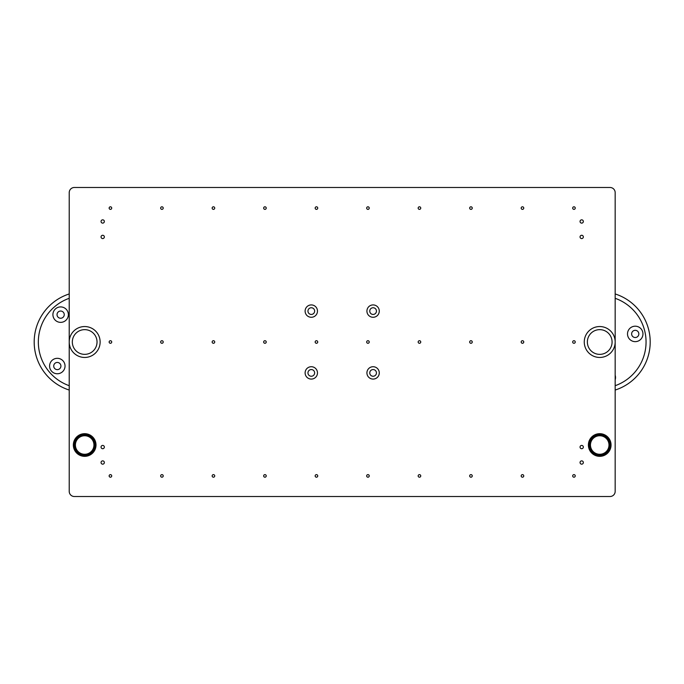 <?xml version="1.0" encoding="UTF-8"?>
<svg xmlns="http://www.w3.org/2000/svg" width="684" height="684" viewBox="0 0 684 684"><rect width="100%" height="100%" fill="white"/><g stroke="black" fill="none" stroke-linecap="round" stroke-linejoin="round"><path stroke-width="1.03" d="M639.343 327.379A7.729 7.729 0 0 1 638.839 340.752A7.729 7.729 0 0 1 627.51 333.63A7.729 7.729 0 0 1 639.343 327.379M637.155 330.868A3.608 3.608 0 0 0 631.631 333.783A3.608 3.608 0 0 0 636.915 337.109A3.608 3.608 0 0 0 637.155 330.868M615.173 375.2A7.729 7.729 0 0 1 615.173 379.825M615.173 298.301A46.358 46.358 0 0 1 615.173 385.699M615.173 390.051A50.471 50.471 0 0 0 615.173 293.949M68.349 315.136A7.729 7.729 0 0 1 56.353 321.07A7.729 7.729 0 0 1 57.208 307.714A7.729 7.729 0 0 1 68.349 315.136M64.236 314.871A3.608 3.608 0 0 0 59.038 311.408A3.608 3.608 0 0 0 58.636 317.641A3.608 3.608 0 0 0 64.236 314.871M65.023 366.538A7.729 7.729 0 0 1 53.027 372.464A7.729 7.729 0 0 1 53.891 359.117A7.729 7.729 0 0 1 65.023 366.538M60.91 366.273A3.608 3.608 0 0 0 55.72 362.811A3.608 3.608 0 0 0 55.319 369.035A3.608 3.608 0 0 0 60.91 366.273M69.221 385.699A46.358 46.358 0 0 1 69.221 298.301M69.221 293.949A50.471 50.471 0 0 0 69.221 390.051M69.221 491.36L69.221 192.64A5.147 5.147 0 0 1 74.376 187.484L610.025 187.484A5.147 5.147 0 0 1 615.173 192.64L615.173 491.36A5.147 5.147 0 0 1 610.025 496.516L74.376 496.516A5.147 5.147 0 0 1 69.221 491.36L69.221 192.64M615.173 192.64L615.173 491.36M610.025 496.516L74.376 496.516M74.376 187.484L610.025 187.484M599.723 456.339A11.329 11.329 0 0 1 588.394 445.01A11.329 11.329 0 0 1 599.723 433.682A11.329 11.329 0 0 1 611.051 445.01A11.329 11.329 0 0 1 599.723 456.339M84.671 456.339A11.329 11.329 0 0 1 73.342 445.01A11.329 11.329 0 0 1 84.671 433.682A11.329 11.329 0 0 1 96.008 445.01A11.329 11.329 0 0 1 84.671 456.339M573.97 477.201A1.291 1.291 0 0 1 572.679 475.91A1.291 1.291 0 0 1 573.97 474.628A1.291 1.291 0 0 1 575.253 475.91A1.291 1.291 0 0 1 573.97 477.201M110.423 477.201A1.291 1.291 0 0 1 109.141 475.91A1.291 1.291 0 0 1 110.423 474.628A1.291 1.291 0 0 1 111.714 475.91A1.291 1.291 0 0 1 110.423 477.201M161.928 477.201A1.291 1.291 0 0 1 160.646 475.91A1.291 1.291 0 0 1 161.928 474.628A1.291 1.291 0 0 1 163.22 475.91A1.291 1.291 0 0 1 161.928 477.201M213.434 477.201A1.291 1.291 0 0 1 212.151 475.91A1.291 1.291 0 0 1 213.434 474.628A1.291 1.291 0 0 1 214.725 475.91A1.291 1.291 0 0 1 213.434 477.201M264.939 477.201A1.291 1.291 0 0 1 263.656 475.91A1.291 1.291 0 0 1 264.939 474.628A1.291 1.291 0 0 1 266.23 475.91A1.291 1.291 0 0 1 264.939 477.201M316.444 477.201A1.291 1.291 0 0 1 315.162 475.91A1.291 1.291 0 0 1 316.444 474.628A1.291 1.291 0 0 1 317.735 475.91A1.291 1.291 0 0 1 316.444 477.201M367.949 477.201A1.291 1.291 0 0 1 366.667 475.91A1.291 1.291 0 0 1 367.949 474.628A1.291 1.291 0 0 1 369.24 475.91A1.291 1.291 0 0 1 367.949 477.201M419.454 477.201A1.291 1.291 0 0 1 418.163 475.91A1.291 1.291 0 0 1 419.454 474.628A1.291 1.291 0 0 1 420.745 475.91A1.291 1.291 0 0 1 419.454 477.201M470.96 477.201A1.291 1.291 0 0 1 469.669 475.91A1.291 1.291 0 0 1 470.96 474.628A1.291 1.291 0 0 1 472.251 475.91A1.291 1.291 0 0 1 470.96 477.201M522.465 477.201A1.291 1.291 0 0 1 521.174 475.91A1.291 1.291 0 0 1 522.465 474.628A1.291 1.291 0 0 1 523.756 475.91A1.291 1.291 0 0 1 522.465 477.201M573.97 343.291A1.291 1.291 0 0 1 572.679 342A1.291 1.291 0 0 1 573.97 340.709A1.291 1.291 0 0 1 575.253 342A1.291 1.291 0 0 1 573.97 343.291M110.423 343.291A1.291 1.291 0 0 1 109.141 342A1.291 1.291 0 0 1 110.423 340.709A1.291 1.291 0 0 1 111.714 342A1.291 1.291 0 0 1 110.423 343.291M161.928 343.291A1.291 1.291 0 0 1 160.646 342A1.291 1.291 0 0 1 161.928 340.709A1.291 1.291 0 0 1 163.22 342A1.291 1.291 0 0 1 161.928 343.291M213.434 343.291A1.291 1.291 0 0 1 212.151 342A1.291 1.291 0 0 1 213.434 340.709A1.291 1.291 0 0 1 214.725 342A1.291 1.291 0 0 1 213.434 343.291M264.939 343.291A1.291 1.291 0 0 1 263.656 342A1.291 1.291 0 0 1 264.939 340.709A1.291 1.291 0 0 1 266.23 342A1.291 1.291 0 0 1 264.939 343.291M316.444 343.291A1.291 1.291 0 0 1 315.162 342A1.291 1.291 0 0 1 316.444 340.709A1.291 1.291 0 0 1 317.735 342A1.291 1.291 0 0 1 316.444 343.291M367.949 343.291A1.291 1.291 0 0 1 366.667 342A1.291 1.291 0 0 1 367.949 340.709A1.291 1.291 0 0 1 369.24 342A1.291 1.291 0 0 1 367.949 343.291M419.454 343.291A1.291 1.291 0 0 1 418.163 342A1.291 1.291 0 0 1 419.454 340.709A1.291 1.291 0 0 1 420.745 342A1.291 1.291 0 0 1 419.454 343.291M470.96 343.291A1.291 1.291 0 0 1 469.669 342A1.291 1.291 0 0 1 470.96 340.709A1.291 1.291 0 0 1 472.251 342A1.291 1.291 0 0 1 470.96 343.291M522.465 343.291A1.291 1.291 0 0 1 521.174 342A1.291 1.291 0 0 1 522.465 340.709A1.291 1.291 0 0 1 523.756 342A1.291 1.291 0 0 1 522.465 343.291M102.703 223.129A1.65 1.65 0 0 1 101.052 221.479A1.65 1.65 0 0 1 102.703 219.829A1.65 1.65 0 0 1 104.353 221.479A1.65 1.65 0 0 1 102.703 223.129M581.691 223.129A1.65 1.65 0 0 1 580.049 221.479A1.65 1.65 0 0 1 581.691 219.829A1.65 1.65 0 0 1 583.341 221.479A1.65 1.65 0 0 1 581.691 223.129M581.691 238.579A1.65 1.65 0 0 1 580.049 236.929A1.65 1.65 0 0 1 581.691 235.279A1.65 1.65 0 0 1 583.341 236.929A1.65 1.65 0 0 1 581.691 238.579M102.703 238.579A1.65 1.65 0 0 1 101.052 236.929A1.65 1.65 0 0 1 102.703 235.279A1.65 1.65 0 0 1 104.353 236.929A1.65 1.65 0 0 1 102.703 238.579M373.096 376.251A3.352 3.352 0 0 0 376.003 371.232A3.352 3.352 0 0 0 370.198 371.232A3.352 3.352 0 0 0 373.096 376.251M373.096 379.081A6.182 6.182 0 0 1 366.923 372.9A6.182 6.182 0 0 1 373.096 366.718A6.182 6.182 0 0 1 379.278 372.9A6.182 6.182 0 0 1 373.096 379.081M311.297 376.251A3.352 3.352 0 0 0 314.195 371.232A3.352 3.352 0 0 0 308.398 371.232A3.352 3.352 0 0 0 311.297 376.251M311.297 379.081A6.182 6.182 0 0 1 305.115 372.9A6.182 6.182 0 0 1 311.297 366.718A6.182 6.182 0 0 1 317.479 372.9A6.182 6.182 0 0 1 311.297 379.081M373.096 314.443A3.352 3.352 0 0 0 376.003 309.424A3.352 3.352 0 0 0 370.198 309.424A3.352 3.352 0 0 0 373.096 314.443M373.096 317.282A6.182 6.182 0 0 1 366.923 311.1A6.182 6.182 0 0 1 373.096 304.919A6.182 6.182 0 0 1 379.278 311.1A6.182 6.182 0 0 1 373.096 317.282M102.703 448.721A1.65 1.65 0 0 1 101.052 447.071A1.65 1.65 0 0 1 102.703 445.421A1.65 1.65 0 0 1 104.353 447.071A1.65 1.65 0 0 1 102.703 448.721M102.703 464.171A1.65 1.65 0 0 1 101.052 462.521A1.65 1.65 0 0 1 102.703 460.871A1.65 1.65 0 0 1 104.353 462.521A1.65 1.65 0 0 1 102.703 464.171M581.691 464.171A1.65 1.65 0 0 1 580.049 462.521A1.65 1.65 0 0 1 581.691 460.871A1.65 1.65 0 0 1 583.341 462.521A1.65 1.65 0 0 1 581.691 464.171M581.691 448.721A1.65 1.65 0 0 1 580.049 447.071A1.65 1.65 0 0 1 581.691 445.421A1.65 1.65 0 0 1 583.341 447.071A1.65 1.65 0 0 1 581.691 448.721M311.297 314.443A3.352 3.352 0 0 1 308.398 309.424A3.352 3.352 0 0 1 314.195 309.424A3.352 3.352 0 0 1 311.297 314.443M311.297 317.282A6.182 6.182 0 0 1 305.115 311.1A6.182 6.182 0 0 1 311.297 304.919A6.182 6.182 0 0 1 317.479 311.1A6.182 6.182 0 0 1 311.297 317.282M573.97 209.372A1.291 1.291 0 0 1 572.679 208.09A1.291 1.291 0 0 1 573.97 206.799A1.291 1.291 0 0 1 575.253 208.09A1.291 1.291 0 0 1 573.97 209.372M522.465 209.372A1.291 1.291 0 0 1 521.174 208.09A1.291 1.291 0 0 1 522.465 206.799A1.291 1.291 0 0 1 523.756 208.09A1.291 1.291 0 0 1 522.465 209.372M470.96 209.372A1.291 1.291 0 0 1 469.669 208.09A1.291 1.291 0 0 1 470.96 206.799A1.291 1.291 0 0 1 472.251 208.09A1.291 1.291 0 0 1 470.96 209.372M419.454 209.372A1.291 1.291 0 0 1 418.163 208.09A1.291 1.291 0 0 1 419.454 206.799A1.291 1.291 0 0 1 420.745 208.09A1.291 1.291 0 0 1 419.454 209.372M367.949 209.372A1.291 1.291 0 0 1 366.667 208.09A1.291 1.291 0 0 1 367.949 206.799A1.291 1.291 0 0 1 369.24 208.09A1.291 1.291 0 0 1 367.949 209.372M316.444 209.372A1.291 1.291 0 0 1 315.162 208.09A1.291 1.291 0 0 1 316.444 206.799A1.291 1.291 0 0 1 317.735 208.09A1.291 1.291 0 0 1 316.444 209.372M264.939 209.372A1.291 1.291 0 0 1 263.656 208.09A1.291 1.291 0 0 1 264.939 206.799A1.291 1.291 0 0 1 266.23 208.09A1.291 1.291 0 0 1 264.939 209.372M213.434 209.372A1.291 1.291 0 0 1 212.151 208.09A1.291 1.291 0 0 1 213.434 206.799A1.291 1.291 0 0 1 214.725 208.09A1.291 1.291 0 0 1 213.434 209.372M161.928 209.372A1.291 1.291 0 0 1 160.646 208.09A1.291 1.291 0 0 1 161.928 206.799A1.291 1.291 0 0 1 163.22 208.09A1.291 1.291 0 0 1 161.928 209.372M110.423 209.372A1.291 1.291 0 0 1 109.141 208.09A1.291 1.291 0 0 1 110.423 206.799A1.291 1.291 0 0 1 111.714 208.09A1.291 1.291 0 0 1 110.423 209.372M610.025 445.01A10.303 10.303 0 0 0 599.723 434.708A10.303 10.303 0 0 0 589.42 445.01A10.303 10.303 0 0 0 599.723 455.313A10.303 10.303 0 0 0 610.025 445.01M608.991 445.01A9.268 9.268 0 0 0 599.723 435.742A9.268 9.268 0 0 0 590.454 445.01A9.268 9.268 0 0 0 599.723 454.279A9.268 9.268 0 0 0 608.991 445.01M94.973 445.01A10.303 10.303 0 0 0 84.671 434.708A10.303 10.303 0 0 0 74.376 445.01A10.303 10.303 0 0 0 84.671 455.313A10.303 10.303 0 0 0 94.973 445.01M93.947 445.01A9.268 9.268 0 0 0 84.671 435.742A9.268 9.268 0 0 0 75.402 445.01A9.268 9.268 0 0 0 84.671 454.279A9.268 9.268 0 0 0 93.947 445.01M100.129 342A15.45 15.45 0 0 0 76.95 328.619A15.45 15.45 0 0 0 76.95 355.381A15.45 15.45 0 0 0 100.129 342M97.034 342A12.363 12.363 0 0 1 78.498 352.705A12.363 12.363 0 0 1 78.498 331.295A12.363 12.363 0 0 1 97.034 342M613.89 348.165A15.45 15.45 0 0 0 597.978 326.644A15.45 15.45 0 0 0 587.299 351.191A15.45 15.45 0 0 0 613.89 348.165M611.06 346.933A12.363 12.363 0 0 1 589.779 349.353A12.363 12.363 0 0 1 598.32 329.722A12.363 12.363 0 0 1 611.06 346.933"/></g></svg>
